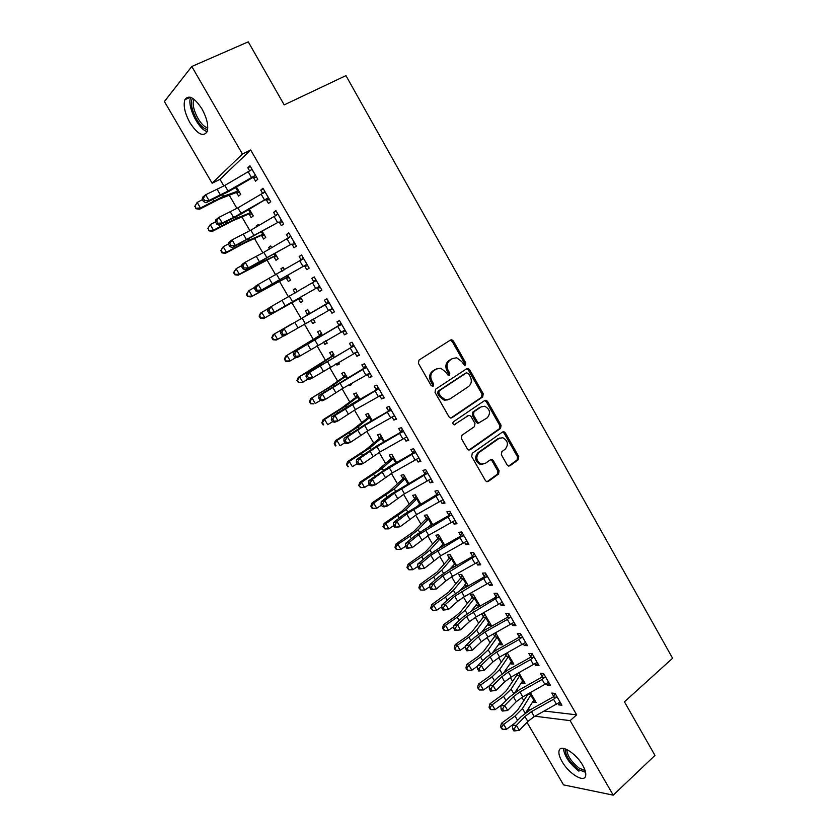 <?xml version="1.0" encoding="UTF-8"?>
<svg xmlns="http://www.w3.org/2000/svg" width="837" height="837" viewBox="0 0 837 837"><rect width="100%" height="100%" fill="white"/><g stroke="black" fill="none" stroke-linecap="round" stroke-linejoin="round"><path stroke-width="1.26" d="M464.462 365.246L465.362 365.068L465.749 362.86L453.382 341.004L451.75 339.791L450.494 340.031L418.992 360.077L418.406 363.31L431.086 385.491L433.158 386.15L433.556 383.88L431.923 381.023C429.956 376.755 430.563 373.323 433.744 370.707L436.38 369.012L440.691 368.196L445.744 372.026L448.444 375.698L449.396 375.52L449.783 373.281L448.172 370.446C446.226 366.208 446.822 362.808 449.95 360.234L452.535 358.56L456.678 357.765L461.762 361.594L464.462 365.246L464.556 363.289L452.21 341.475L450.18 340.24M432.248 386.338L432.394 384.288L430.762 381.431L431.923 381.023M448.486 375.708L448.611 373.7L447 370.864L448.172 370.446M562.045 761.544C559.409 756.92 558.425 753.3 559.085 750.684C560.497 743.685 575.898 753.007 582.667 765.217C585.272 769.82 586.245 773.419 585.597 776.004C584.048 783.097 568.647 773.472 562.045 761.544M189.968 122.757C184.82 113.277 183.125 105.588 184.872 99.708C188.681 94.372 194.383 97.448 201.958 108.925C207.084 118.456 208.779 126.105 207.032 131.859C203.161 137.205 197.48 134.171 189.968 122.757M507.159 464.964L508.498 466.042L509.963 465.78L518.26 459.764L518.762 456.583L505.349 432.865L503.947 431.746L502.556 432.007L472.246 453.309L471.702 456.552L485.46 480.626L486.778 481.704L488.316 481.432L498.57 474.014L499.093 470.781L493.275 460.559L491.926 459.471L490.44 459.733L485.334 463.374L481.296 464.085C476.19 460.967 475.468 457.107 479.12 452.472L499.051 438.431L502.828 437.72C507.965 440.733 508.75 444.573 505.171 449.228L501.897 451.572L501.373 454.773L507.159 464.964M544.228 711.031L576.662 714.84L250.692 150.001L242.427 154.029L212.127 183.219L164.408 101.518L191.788 66.489L242.427 154.029M576.662 714.84L570.133 720.636L613.228 795.15L563.531 784.876L526.986 722.321M191.788 66.489L248.265 41.85L284.193 104.887L345.953 75.623L672.592 658.248L624.433 701.824L654.973 755.413L613.228 795.15M482.698 396.937L483.231 393.767L469.599 369.672L468.04 368.489L466.743 368.74L435.617 389.184L435.041 392.417L449.019 416.868L450.484 418.019L451.938 417.757L482.698 396.937L481.484 397.313L482.018 394.143L468.406 370.09L466.533 368.876M487.542 401.394L501.07 425.29L500.557 428.471L470.206 449.72L468.699 449.992L467.318 448.873L461.386 438.504L461.94 435.261L474.443 426.64L474.977 423.428L471.085 416.575L469.63 415.434L468.207 415.696L454.104 424.788C452.702 423.982 452.493 422.957 453.487 421.722L484.717 400.494L486.067 400.243L487.542 401.394L486.328 401.76L499.825 425.614L501.07 425.29M546.32 683.63L547.22 685.189L550.505 685.461L543.621 673.565L540.367 673.335L542.219 676.547M516.638 673.973L517.046 674.685M521.409 682.186L521.922 683.055L523.878 681.402M518.846 672.739L524.987 683.316L521.922 683.055M523.251 643.758L524.276 645.536L527.477 645.651L520.53 633.63L517.35 633.567L519.222 636.811M493.359 633.975L494.677 636.225M498.925 643.538L499.595 644.678L501.583 643.057M499.595 644.678L502.587 644.783L495.828 633.149L494.866 633.128M499.94 603.477L501.101 605.486L504.219 605.433L497.199 593.287L494.102 593.391L495.996 596.666M476.211 604.492L477.048 605.915L479.967 605.862L473.135 594.113L470.237 594.218L472.078 597.388L473.554 594.835M476.389 562.778L477.686 565.017L480.72 564.797L473.627 552.525L470.614 552.797L472.528 556.113M456.542 565.571L450.212 554.69L447.397 554.952L449.26 558.153M453.277 565.059L454.271 566.775L456.332 565.216M452.597 521.66L454.02 524.14L456.981 523.732L449.804 511.334L446.885 511.794L448.81 515.132M432.75 524.653L427.069 514.881L424.328 515.299L426.211 518.532M430.103 525.228L430.5 525.929M428.554 480.114L430.124 482.823L432.991 482.248L425.74 469.714L422.905 470.352L424.861 473.732M408.718 483.315L403.685 474.652L401.028 475.249L402.921 478.513M404.261 438.128L405.966 441.089L408.749 440.325L401.425 427.665L398.674 428.481L400.651 431.892M384.424 441.538L380.061 434.026L377.487 434.79L379.412 438.096M379.705 395.702L381.557 398.904L384.246 397.962L376.849 385.166L374.191 386.171L376.179 389.623M359.879 399.322L356.196 392.982L353.716 393.924L355.652 397.261M363.248 405.108L361.992 405.83M354.888 352.827L356.897 356.29L359.491 355.15L352.011 342.207L349.447 343.411L351.456 346.895M334.057 354.898L332.09 351.519L329.694 352.639L331.651 356.007M336.076 363.603L336.924 365.068L339.163 363.687M338.357 362.306L339.351 364.001L336.924 365.068M329.935 309.69L331.965 313.205L334.465 311.877L326.911 298.799L324.442 300.201L326.472 303.726M309.721 313.038L307.734 309.627L305.432 310.925L307.409 314.325L309.094 311.96M310.914 320.351L312.735 323.48L315.015 322.151M313.205 319.033L315.068 322.235L312.735 323.48M304.72 266.124L306.771 269.671L309.177 268.143L301.54 254.929L299.165 256.52L301.226 260.087L303.067 257.576M284.58 269.796L283.126 267.296L280.908 268.782L282.278 271.125M286.296 278.041L288.294 281.473L290.533 280.039L287.865 275.446M279.234 222.077L281.316 225.676L283.617 223.939L275.886 210.579L273.615 212.378L275.624 215.852M258.842 225.54L258.256 224.525L256.143 226.21L256.53 226.879M261.583 235.563L263.603 239.026L265.748 237.405L262.295 231.472M253.475 177.559L255.578 181.19L257.775 179.254L249.97 165.747L247.794 167.756L249.698 171.03M236.609 192.636L238.65 196.14L240.7 194.33L236.452 187.007M528.335 708.395L528.817 709.221L530.867 709.462M250.692 150.001L219.985 179.327L223.866 185.992M229.307 195.314L236.934 208.403M241.935 216.992L249.928 230.698M254.5 238.555L262.849 252.868M267.003 260.004L275.697 274.923M279.443 281.337L288.483 296.853M291.81 302.565L301.048 318.416M304.365 324.107L313.31 339.456M317.003 345.786L325.509 360.381M329.569 367.338L337.646 381.201M342.061 388.786L349.72 401.917M354.49 410.12L361.73 422.518M366.857 431.337L373.679 443.024M379.161 452.44L385.564 463.426M391.402 473.439L397.397 483.723M403.58 494.322L409.167 503.916M415.686 515.1L420.875 524.004M427.728 535.774L432.52 543.998M439.718 556.333L444.112 563.887M451.645 576.798L455.652 583.671M463.499 597.147L467.13 603.362M475.301 617.392L478.544 622.958M487.04 637.532L489.907 642.46M494.364 650.098L494.866 650.956M498.726 657.579L501.217 661.858M505.747 669.621L506.448 670.835M510.34 677.52L512.464 681.161M517.067 689.06L517.977 690.609M521.901 697.357L523.659 700.37M249.133 214.157L251.152 217.641L253.255 215.925L249.405 209.302M245.879 203.224L244.53 204.008M266.386 199.886L268.478 203.496L270.728 201.654L262.964 188.231L260.746 190.125L262.692 193.504M271.753 247.731L270.728 245.973L268.562 247.553L269.441 249.06M273.971 256.854L275.98 260.307L278.177 258.779L275.111 253.517M292.008 244.163L294.08 247.731L296.434 246.099L288.744 232.812L286.421 234.506L288.493 238.074L290.355 235.595M297.344 291.757L295.461 288.514L293.201 289.905L295.042 293.076M298.558 299.123L300.546 302.534L302.837 301.194L300.546 297.261M317.359 287.959L319.399 291.496L321.858 290.062L314.252 276.921L311.835 278.418L313.885 281.964M321.921 334.026L319.943 330.625L317.589 331.839L319.556 335.218M323.521 342.04L324.861 344.331L327.121 342.971M325.813 340.722L327.236 343.17L324.861 344.331M342.438 331.306L344.467 334.8L347.01 333.565L339.487 320.561L336.976 321.858L339.006 325.363L340.785 322.81M347.512 378.052L344.174 372.308L341.737 373.333L343.683 376.681M348.558 385.062L348.924 385.7L351.153 384.309M350.839 383.764L351.394 384.727L348.924 385.7M367.328 374.317L369.263 377.654L371.9 376.608L364.461 363.739L361.846 364.848L363.854 368.311L365.602 365.727M372.183 420.488L368.154 413.562L365.633 414.409L367.558 417.726M392.009 416.972L393.798 420.048L396.529 419.201L389.163 406.468L386.464 407.378L388.452 410.81M393.819 457.693L396.56 462.505L391.904 454.397L389.289 455.077L391.193 458.352M416.439 459.178L418.071 462.014L420.896 461.344L413.614 448.747L410.821 449.469L412.787 452.869M420.76 504.041L415.403 494.813L412.704 495.326L414.597 498.58M440.607 500.944L442.103 503.539L445.012 503.047L437.803 490.576L434.926 491.12L436.862 494.489L438.515 491.8M444.677 545.169L438.672 534.833L435.889 535.178L437.761 538.4M441.716 545.201L442.438 546.435M464.525 542.271L465.885 544.636L468.877 544.312L461.742 531.976L458.781 532.342L460.706 535.67M468.343 585.869L461.7 574.454L458.843 574.632L460.695 577.823M464.776 584.822L465.686 586.392L467.726 584.822M467.569 586.308L465.686 586.392M488.191 583.18L489.425 585.304L492.501 585.168L485.439 572.958L482.384 573.146L484.288 576.442M481.641 613.814L483.409 616.859M487.594 624.057L488.348 625.344L490.356 623.743M488.348 625.344L491.309 625.375L484.508 613.678L481.85 613.699M511.616 623.67L512.715 625.563L515.885 625.595L508.896 613.511L505.757 613.531L507.64 616.785M505.025 654.021L505.893 655.507M510.193 662.904L510.779 663.919L512.757 662.276M507.243 652.787L513.813 664.097L510.779 663.919M534.812 663.741L535.774 665.415L539.018 665.614L532.102 653.645L528.89 653.498L530.752 656.731M532.573 701.375L533.002 702.107L534.948 700.433M530.386 692.597L536.109 702.442L533.002 702.107M557.766 703.404L558.603 704.859L561.93 705.225L555.077 693.381L551.782 693.067L553.634 696.269M534.937 716.221L570.133 720.636M528.817 709.221L526.776 710.979M219.985 179.327L212.127 183.219M247.794 167.756L250.389 166.479M260.746 190.125L263.31 188.827M256.143 226.21L258.507 224.965M273.615 212.378L276.158 211.05M268.562 247.553L270.906 246.287M286.421 234.506L288.943 233.157M280.908 268.782L283.241 267.505M299.165 256.52L301.665 255.149M293.201 289.905L295.513 288.608M311.835 278.418L314.314 277.026M331.965 313.205L334.413 311.772M344.467 334.8L346.884 333.346M356.897 356.29L359.293 354.804M369.263 377.654L371.638 376.158M381.557 398.904L383.921 397.387M393.798 420.048L396.131 418.51M405.966 441.089L408.289 439.53M418.071 462.014L420.373 460.434M430.124 482.823L432.394 481.223M442.103 503.539L444.363 501.918M454.02 524.14L456.259 522.497M465.885 544.636L468.103 542.972M477.686 565.017L479.883 563.343M489.425 585.304L491.601 583.609M477.048 605.915L479.067 604.324M501.101 605.486L503.257 603.77M512.715 625.563L514.86 623.827M524.276 645.536L526.4 643.789M535.774 665.415L537.888 663.647M547.22 685.189L549.313 683.4M558.603 704.859L560.675 703.059M447 370.864C445.054 366.637 445.65 363.248 448.778 360.674L451.363 359.01M436.945 368.688L436.38 369.012M430.762 381.431C428.806 377.173 429.412 373.741 432.593 371.136L435.219 369.441M450.808 418.071L481.484 397.313M468.5 373.49L466.491 372.842L439.205 390.816L438.808 393.076L440.524 396.089L445.347 399.824L449.887 399.008L468.448 386.631C471.524 384.037 472.099 380.647 470.174 376.462L468.5 373.49M465.864 373.061L466.491 372.842M447.837 399.856L444.175 400.201L439.362 396.466L437.646 393.463L438.044 391.203L465.299 373.26M468.961 450.034L499.312 428.795L499.825 425.614M468.082 415.727L454.146 424.798M487.249 417.809C490.9 413.091 490.063 409.23 484.728 406.238L481.076 406.928L474.004 411.741L473.47 414.953L477.362 421.796L478.795 422.926L487.249 417.809M481.777 406.531L481.076 406.928M478.994 422.999L477.582 423.26L476.148 422.12L472.256 415.298L472.8 412.097L479.863 407.284M486.328 401.76L484.613 400.567M500.003 437.908L499.051 438.431M482.949 464.242L480.072 464.347C474.977 461.239 474.244 457.379 477.906 452.754L497.806 438.734M486.967 481.746L497.324 474.255L497.848 471.032L492.041 460.831L490.492 459.691M508.634 466.073L517.004 460.036L517.507 456.856L504.104 433.168L502.524 432.028M239.633 192.489L235.846 192.667L219.231 199.154L199.52 209.26L195.994 208.716L195.052 205.975L195.994 208.716M194.697 206.498L197.176 202.418L200.441 207.984L223.5 196.287L238.66 190.815M195.052 205.975L197.176 202.418L202.355 199.666M235.846 192.667L237.917 190.815M196.36 208.204L200.441 207.984L199.52 209.26M252.083 169.409L224.808 185.448L205.672 194.77L208.988 200.441L206.028 202.774L228.846 191.422L252.638 177.632L254.856 175.644L228.082 191.066L208.988 200.441L204.636 200.598L203.307 198.327L202.125 199.269L203.454 201.529L204.636 200.598M254.856 175.644L255.662 175.603M250.556 170.57L251.822 168.948M256.718 177.423L252.638 177.632M202.125 199.269L202.721 197.124L205.672 194.77L203.307 198.327M203.454 201.529L206.028 202.774M252.125 213.99L248.369 214.188L232.048 221.094L212.493 231.347L209.009 230.855L208.099 228.177L209.009 230.855M207.712 228.647L210.223 224.64L213.477 230.175L236.348 218.29L251.226 212.42M208.099 228.177L210.223 224.64L215.381 221.868L216.678 224.086L217.882 223.197L216.563 220.937L215.36 221.836L215.925 219.65L218.917 217.39L222.213 223.019L219.21 225.258L241.82 213.686L267.83 198.076L233.586 217.494L222.213 223.019L217.882 223.197M248.369 214.188L250.483 212.441M209.396 230.384L213.477 230.175L212.493 231.347M264.565 235.364L260.83 235.605L244.802 242.918L225.394 253.318L221.951 252.879L222.37 252.45L221.073 250.253L221.951 252.879M220.665 250.681L223.207 246.748L226.44 252.251L249.123 240.188L263.728 233.931M221.073 250.253L223.207 246.748L228.647 243.766M260.83 235.605L262.996 233.952M222.37 252.45L226.44 252.251L225.394 253.318M265.067 191.861L237.875 207.858L218.917 217.39L216.563 220.937M267.83 198.076L268.635 198.024M263.268 193.18L264.733 191.286M269.608 199.719L265.559 199.959M216.678 224.086L219.21 225.258M277.978 214.199L250.859 230.154L232.09 239.884L235.375 245.482L232.32 247.626L278.407 222.161L235.375 245.482L231.054 245.67L229.746 243.431L228.532 244.289L229.84 246.528L231.054 245.67M280.73 220.382L281.525 220.33M275.928 215.674L277.581 213.498M282.425 221.889L278.407 222.161M228.532 244.289L229.056 242.05L232.09 239.884L229.746 243.431M229.84 246.528L232.32 247.626M207.639 129.463L206.603 129.275C198.275 127.611 187.645 104.144 192.688 98.327M194.132 99.352L193.87 99.875C190.48 106.477 200.022 126.167 207.252 127.622L207.764 127.737M190.69 97.343C186.693 105.598 198.243 129.463 207.137 131.566M585.586 772.3L578.618 769.663C569.84 762.633 565.352 755.685 565.153 748.822M566.701 749.45C567.34 755.853 571.525 762.099 579.256 768.188L585.147 770.626M563.353 748.383C564.452 756.303 569.641 763.899 578.911 771.18M276.921 256.635L273.228 256.907L238.231 275.164L234.831 274.777L235.26 274.4L233.973 272.203L233.544 272.6L234.831 274.777M233.544 272.6L236.118 268.729L239.33 274.212L261.824 261.95L276.158 255.316M233.973 272.203L236.118 268.729L241.851 265.549M273.228 256.907L275.436 255.348M235.26 274.4L239.33 274.212L238.231 275.164M289.225 277.8L285.553 278.104L250.995 296.905L247.637 296.57L248.097 296.225L246.81 294.049L246.36 294.394L247.637 296.57M246.36 294.394L248.955 290.596L252.157 296.047L288.535 276.597M246.81 294.049L248.955 290.596L254.95 287.227M285.553 278.104L287.813 276.639M248.097 296.225L252.157 296.047L250.995 296.905M290.826 236.411L263.781 252.335L245.189 262.253L248.453 267.819L245.367 269.87L291.192 244.247L248.453 267.819L244.163 268.018L242.856 265.789L241.621 266.616L242.929 268.844L244.163 268.018M293.557 242.573L294.352 242.51M295.179 243.933L291.192 244.247M241.621 266.616L242.113 264.325L245.189 262.253L242.856 265.789M242.929 268.844L245.367 269.87M303.601 258.507L258.214 284.496L261.468 290.041L258.33 291.998L306.321 264.638L261.468 290.041L257.189 290.251L255.892 288.033L254.647 288.828L255.944 291.046L257.189 290.251M306.321 264.638L307.116 264.565M307.859 265.863L303.904 266.208M254.647 288.828L255.097 286.474L258.214 284.496L255.892 288.033M255.944 291.046L258.33 291.998M301.466 298.851L297.826 299.186L263.697 318.52L260.38 318.238L260.862 317.945L259.585 315.779L259.104 316.083L260.38 318.238M295.607 292.751L296.894 290.983M259.104 316.083L260.527 313.132L261.73 312.358L264.91 317.778L300.839 297.773M259.585 315.779L261.73 312.358L267.966 308.801M297.826 299.186L300.127 297.815M260.862 317.945L264.91 317.778L263.697 318.52M316.313 280.479L271.178 306.624L274.41 312.138L271.23 314.011L319.023 286.589L274.41 312.138L270.152 312.368L268.865 310.161L267.599 310.914L268.886 313.122L270.152 312.368M319.023 286.589L319.797 286.516M313.519 282.446L315.706 279.432M320.477 287.687L316.553 288.064M267.599 310.914L268.018 308.518L271.178 306.624L268.865 310.161M268.886 313.122L271.23 314.011M313.645 319.797L311.49 320.016M292.029 323.741L273.176 334.664L292.029 323.741M272.287 337.384L271.784 337.646L273.05 339.801L273.553 339.54L272.287 337.384L274.431 333.994L277.602 339.383L283.785 335.794M309.69 313.08L309.324 313.624M306.98 314.932L307.378 314.367M273.553 339.54L277.602 339.383L276.336 340.031L273.05 339.801M271.784 337.646L273.176 334.664M283.042 334.361L287.279 334.12L332.373 308.351L328.931 302.387L284.067 328.638L287.279 334.12L284.067 335.899L281.766 335.072L283.042 334.361L281.766 332.163L280.479 332.885L281.766 335.072M281.766 332.163L284.067 328.638L280.866 330.437L325.991 304.375L328.282 301.174M333.021 309.387L329.339 309.763M328.502 302.973L325.991 304.375M280.866 330.437L280.479 332.885M319.148 335.825L285.762 356.081L321.534 334.612L319.148 335.825L321.23 332.844M284.915 358.885L284.392 359.104L285.658 361.239L286.181 361.029L284.915 358.885L287.081 355.516L290.23 360.883L296.099 357.42M321.889 334.068L321.534 334.612M286.181 361.029L290.23 360.883L288.901 361.417L285.658 361.239M284.392 359.104L285.762 356.081M341.527 324.086L296.884 350.525L300.085 355.976L296.821 357.671L294.572 356.918L295.869 356.238L294.593 354.051L293.295 354.731L294.572 356.918M295.869 356.238L300.085 355.976L344.98 330.05M345.503 330.971L342.176 331.337M294.593 354.051L296.884 350.525L293.641 352.231L338.975 325.405M341.077 324.725L338.525 326.022M293.641 352.231L293.295 354.731M331.243 356.614L298.275 377.393L312.253 369.431L333.67 355.495L331.243 356.614L333.304 353.612M297.491 380.26L296.947 380.448L298.736 382.394L297.491 380.26L299.646 376.922L302.785 382.258L308.33 378.952M334.026 354.94L333.67 355.495M298.736 382.394L302.785 382.258L298.192 382.572M296.947 380.448L298.275 377.393M354.03 345.712L309.638 372.298L312.818 377.728L309.523 379.328L307.305 378.638L308.623 378L307.346 375.823L306.039 376.472L307.305 378.638M308.623 378L312.818 377.728L357.462 351.645M307.346 375.823L309.638 372.298L306.352 373.919L350.985 347.554L353.224 344.321M357.922 352.44L354.93 352.795M353.591 346.351L350.985 347.554M306.352 373.919L306.039 376.472M343.275 377.299L329.15 387.259L310.736 398.59L333.607 384.947L345.754 376.273L343.275 377.299L345.325 374.275M346.131 375.667L345.754 376.273M309.983 401.54L309.418 401.676L310.663 403.79L311.238 403.654L309.983 401.54L312.159 398.224L315.267 403.528L320.477 400.389M311.238 403.654L313.833 403.873L310.663 403.79M309.418 401.676L310.736 398.59M366.48 367.223L322.318 393.955L325.478 399.354L322.151 400.86L319.975 400.243L321.314 399.636L320.048 397.481L318.719 398.088L319.975 400.243M321.314 399.636L325.478 399.354L342.982 388.253L369.891 373.135M370.278 373.804L367.631 374.139M320.048 397.481L322.318 393.955L319.002 395.493L363.823 368.353M366.031 367.872L363.384 368.971M319.002 395.493L318.719 398.088M355.244 397.868L341.391 408.215L323.124 419.672L324.599 419.41L345.869 405.955L357.765 396.937L355.244 397.868L357.273 394.834M358.142 396.33L357.765 396.937M322.423 422.695L321.837 422.8L323.072 424.903L323.668 424.809L322.423 422.695L324.599 419.41L327.696 424.683L332.561 421.702M323.668 424.809L323.072 424.903M321.837 422.8L323.124 419.672M378.847 388.63L334.936 415.497L338.085 420.865L334.706 422.287L332.582 421.733L333.932 421.168L332.666 419.013L331.326 419.588L332.582 421.733M333.932 421.168L338.085 420.865L355.411 409.586L382.247 394.499M332.666 419.013L334.936 415.497L331.578 416.941L352.45 403.57L375.708 390.272L377.916 387.008M382.561 395.043L380.26 395.367M378.408 389.278L375.708 390.272M331.578 416.941L331.326 419.588M367.161 418.343L353.57 429.067L335.438 440.649L336.966 440.482L358.069 426.87L369.724 417.496L367.161 418.343L369.169 415.288M370.09 416.889L369.724 417.496M334.79 443.746L334.183 443.809L335.417 445.901L336.024 445.839L334.79 443.746L336.966 440.482L340.052 445.734L344.896 442.731M336.024 445.839L335.417 445.901M334.183 443.809L335.438 440.649M391.161 409.91L364.691 425.51L347.491 436.924L350.609 442.26L347.198 443.6L345.116 443.108L346.476 442.574L345.231 440.44L343.871 440.984L345.116 443.108M346.476 442.574L350.609 442.26L367.778 430.804L394.541 415.759M345.231 440.44L347.491 436.924L344.08 438.285L364.775 424.715L387.981 411.469L390.168 408.194M394.782 416.188L392.825 416.481M390.722 410.569L387.981 411.469M344.08 438.285L343.871 440.984M379.015 438.714L365.696 449.804L347.7 461.522L349.28 461.449L370.205 447.659L381.62 437.96L379.015 438.714L381.002 435.648M381.986 437.343L381.62 437.96M347.104 464.681L346.466 464.702L348.328 466.774L347.104 464.681L349.28 461.449L352.346 466.669L357.158 463.646M348.328 466.774L347.69 466.784M346.466 464.702L347.7 461.522M358.968 463.876L363.08 463.552L380.071 451.917L406.719 436.914L403.382 431.128L377.006 446.644L359.973 458.237L363.08 463.552L359.628 464.807L357.587 464.378L358.968 463.876L357.723 461.752L356.342 462.254L357.587 464.378M357.723 461.752L359.973 458.237L356.531 459.513L377.027 445.755L400.18 432.562L402.346 429.255M406.939 437.207L405.328 437.469M402.974 431.746L400.18 432.562M356.531 459.513L356.342 462.254M390.806 458.979L377.749 470.436L359.889 482.279L361.532 482.3L382.279 468.354L393.453 458.31L390.806 458.979L392.773 455.893M359.345 485.512L358.686 485.502L360.559 487.594L359.345 485.512L361.532 482.3L364.576 487.5L369.358 484.456M393.788 457.724L393.453 458.31M364.576 487.5L360.559 487.594M358.686 485.502L359.889 482.279M415.581 452.158L382.268 472.152L372.381 479.434L375.478 484.717L371.984 485.889L369.985 485.533L371.387 485.062L370.142 482.949L368.751 483.42L369.985 485.533M371.387 485.062L375.478 484.717L392.312 472.915L418.929 457.933M370.142 482.949L372.381 479.434L368.908 480.626L389.215 466.68L412.317 453.528L414.461 450.212M419.034 458.121L417.768 458.341M415.162 452.817L412.317 453.528M368.908 480.626L368.751 483.42M402.534 479.151L389.739 490.963L372.026 502.932L373.71 503.047L394.29 488.934L405.234 478.565L402.534 479.151L404.491 476.044M405.589 477.937L405.234 478.565M371.523 506.239L370.854 506.176L372.057 508.247L372.737 508.3L371.523 506.239L373.71 503.047L376.744 508.226L381.494 505.161M376.744 508.226L372.737 508.3M370.854 506.176L372.026 502.932M427.707 473.114L394.509 493.098L384.738 500.526L387.813 505.778L384.288 506.866L382.331 506.573L383.733 506.134L382.509 504.031L381.097 504.47L382.331 506.573M383.733 506.134L387.813 505.778L404.48 493.799L431.034 478.858M382.509 504.031L384.738 500.526L381.212 501.635L390.973 494.228L424.401 474.401L426.525 471.064M431.076 478.931L430.134 479.099M427.278 473.773L424.401 474.401M381.212 501.635L381.097 504.47M414.21 499.208L401.676 511.386L384.099 523.481L385.836 523.69L406.248 509.419L416.952 498.716L414.21 499.208L416.146 496.09M417.297 498.078L420.509 503.612L417.998 505.6M383.639 526.85L382.948 526.755L384.842 528.9L383.639 526.85L385.836 523.69L388.849 528.838L393.578 525.751M417.276 498.12L416.952 498.716M388.849 528.838L384.842 528.9M382.948 526.755L384.099 523.481M439.76 493.956L406.677 513.939L397.02 521.503L400.086 526.735L394.604 527.498L396.027 527.101L394.802 525.008L393.38 525.416L394.604 527.498M396.027 527.101L400.086 526.735L416.585 514.577L443.066 499.679M394.802 525.008L397.02 521.503L393.463 522.529L403.11 514.985L436.841 494.531M439.341 494.615L436.412 495.148M393.463 522.529L393.38 525.416M425.824 519.17L413.551 531.704L396.1 543.924L397.889 544.228L409.9 536.308L418.134 529.79L428.607 518.762L425.824 519.17L427.738 516.042M428.282 527.184L432.154 523.627M428.952 518.124L428.607 518.762M395.692 547.356L394.98 547.231L396.173 549.271L396.895 549.407L395.692 547.356L397.889 544.228L400.892 549.344L405.589 546.237L406.813 548.319L408.247 547.953L407.033 545.87L405.589 546.247L405.652 543.318L415.173 535.638L425.416 528.806L448.36 515.801L450.442 512.443M400.892 549.344L396.895 549.407M394.98 547.231L396.1 543.924M451.75 514.692L418.782 534.676L409.241 542.376L412.285 547.576L406.813 548.319M408.247 547.953L412.285 547.576L428.638 535.251L455.046 520.384M451.331 515.362L448.36 515.801M405.652 543.318L409.241 542.376L407.033 545.87M437.385 539.038L425.363 551.918L408.048 564.253L409.889 564.651L421.817 556.689L429.967 550.055L440.21 538.704L437.385 539.038L439.279 535.889M438.797 548.486L443.725 543.537M443.683 543.548L440.524 538.107L440.21 538.704M407.682 567.758L406.949 567.591L408.874 569.798L407.682 567.758L409.889 564.651L412.871 569.746L417.747 566.482M412.871 569.746L408.874 569.798M406.949 567.591L408.048 564.253M463.677 535.324L430.814 555.297L421.398 563.134L424.432 568.302L418.96 569.034L420.404 568.7L419.191 566.628L417.747 566.963L418.96 569.034M420.404 568.7L424.432 568.302L440.618 555.82L466.952 540.984M419.191 566.628L421.398 563.134L417.768 563.992L427.184 556.187L437.353 549.302L460.256 536.35L462.317 532.96M463.269 535.994L460.256 536.35M417.768 563.992L417.747 566.963M448.883 558.802L437.113 572.037L419.933 584.488L421.817 584.979L433.681 576.965L441.737 570.227L451.75 558.551L448.883 558.802L450.756 555.632M452.085 557.913L455.244 563.353L449.479 569.558M419.609 588.055L418.856 587.856L420.802 590.085L419.609 588.055L421.817 584.979L424.788 590.043L429.831 586.622M452.053 557.955L451.75 558.551M424.788 590.043L420.802 590.085M418.856 587.856L419.933 584.488M475.542 555.841L442.794 575.814L433.493 583.776L436.506 588.924L431.034 589.635L432.509 589.332L431.296 587.271L429.831 587.584L431.034 589.635M432.509 589.332L436.506 588.924L445.786 580.93L452.535 576.274L478.806 561.481M431.296 587.271L433.493 583.776L429.831 584.571L439.122 576.62L449.239 569.694L472.078 556.783L474.129 553.383M475.134 556.521L472.078 556.783M429.831 584.571L429.831 587.584M460.329 578.472L448.799 592.041L431.756 604.617L433.692 605.193L445.483 597.126L453.445 590.294L463.227 578.304L460.329 578.472L462.181 575.281M460.277 590.43L466.711 583.075M463.562 577.656L463.227 578.304M431.484 608.248L430.71 608.018L432.666 610.267L431.484 608.248L433.692 605.193L436.652 610.236L441.842 606.668M436.652 610.236L432.666 610.267M430.71 608.018L431.756 604.617M487.354 576.264L454.721 596.226L445.525 604.324L448.517 609.441L443.055 610.131L444.541 609.859L443.338 607.808L441.852 608.091L443.055 610.131M444.541 609.859L448.517 609.441L457.682 601.311L464.399 596.635L490.597 581.861M443.338 607.808L445.525 604.324L441.821 605.036L451.007 596.959L461.051 589.98L483.849 577.111L485.878 573.701M486.946 576.934L483.849 577.111M441.821 605.036L441.852 608.091M471.126 611.146L478.115 602.692M474.987 597.304L474.652 597.953L471.712 598.036L460.434 611.952L455.192 616.566L443.516 624.643L445.504 625.312L457.222 617.193L465.09 610.257L474.652 597.953M443.286 628.346L442.501 628.074L443.673 630.073L444.468 630.345L443.286 628.346L445.504 625.312L448.444 630.324L453.78 626.62M471.712 598.036L472.058 597.43M448.444 630.324L444.468 630.345M442.501 628.074L443.516 624.643M499.103 596.572L466.575 616.534L457.494 624.758L460.476 629.853L455.014 630.523L456.51 630.282L455.318 628.242L453.821 628.493L455.014 630.523M456.51 630.282L460.476 629.853L469.526 621.588L476.19 616.879L502.326 602.148L499.072 596.614M455.318 628.242L457.494 624.758L453.759 625.385L462.83 617.183L472.811 610.163L495.556 597.346L497.565 593.914M498.695 597.252L495.556 597.346M453.759 625.385L453.821 628.493M483.043 617.507L472.005 631.757L466.826 636.444L455.223 644.563L457.253 645.327L468.908 637.166L476.682 630.115L486.025 617.507L483.043 617.507L484.864 614.295M482.007 631.726L489.467 622.215M489.425 622.226L486.328 616.89L486.025 617.507M455.035 648.33L454.229 648.026L455.391 650.014L456.207 650.328L455.035 648.33L457.253 645.327L460.183 650.307L465.654 646.467M460.183 650.307L456.207 650.328M454.229 648.026L455.223 644.563M510.79 616.785L507.337 619.453L485 631.998L478.366 636.727L469.4 645.086L472.361 650.161L466.91 650.809L468.417 650.6L467.234 648.57L465.717 648.79L466.91 650.809M468.417 650.6L472.361 650.161L481.306 641.77L487.929 637.02L513.991 622.33M467.234 648.57L469.4 645.086L465.623 645.641L474.589 637.313L484.508 630.24L507.201 617.465L509.189 614.023M510.392 617.465L507.201 617.465M465.623 645.641L465.717 648.79M494.322 636.884L483.524 651.468L478.408 656.218L466.868 664.39L468.95 665.237L480.532 657.024L488.222 649.878L497.335 636.967L494.322 636.884L496.121 633.661M492.92 652.169L500.767 641.634M497.659 636.298L497.335 636.967M466.722 668.219L465.895 667.874L467.056 669.851L467.893 670.207L466.722 668.219L468.95 665.237L471.859 670.196L477.456 666.221M471.859 670.196L467.893 670.207M465.895 667.874L466.868 664.39M480.271 670.803L484.194 670.353L493.024 661.837L499.616 657.066L525.605 642.408L522.382 636.926L518.982 639.562L496.697 652.065L490.105 656.825L481.244 665.31L484.194 670.353L478.743 670.992L480.271 670.803L479.088 668.794L477.561 668.972L478.743 670.992M479.088 668.794L481.244 665.31L477.435 665.792L486.297 657.327L496.153 650.213L518.794 637.491L520.76 634.038M522.016 637.574L518.794 637.491M477.435 665.792L477.561 668.972M505.538 656.166L494.981 671.075L489.927 675.898L478.45 684.111L480.584 685.043L492.093 676.788L499.689 669.537L508.593 656.323L505.538 656.166L507.327 652.923M508.906 655.653L512.003 660.968L503.843 672.488M478.356 688.004L477.508 687.627L479.507 689.981L478.356 688.004L480.584 685.043L483.483 689.981L489.195 685.88M508.886 655.695L508.593 656.323M483.483 689.981L479.507 689.981M477.508 687.627L478.45 684.111M533.975 656.888L530.564 659.577L508.331 672.027L501.781 676.83L493.024 685.44L495.964 690.452L504.69 681.81L501.781 676.83M504.69 681.81L511.229 677.007L537.155 662.381M490.88 688.903L489.342 689.06L490.513 691.069L492.051 690.912L490.88 688.903L493.024 685.44L489.185 685.838L497.931 677.248L507.735 670.092L530.323 657.411L532.269 653.938M533.587 657.579L530.323 657.411M489.185 685.838L489.342 689.06M492.051 690.912L495.964 690.452M516.701 675.354L506.385 690.588L501.384 695.474L489.98 703.739L492.156 704.754L503.602 696.457L511.114 689.102L519.798 675.585L516.701 675.354L517.789 673.325M514.776 692.68L523.177 680.199M523.135 680.209L520.08 674.957L519.798 675.585M489.927 707.694L489.059 707.275L490.21 709.242L491.078 709.65L489.927 707.694L492.156 704.754L495.033 709.671L502.158 704.492M495.033 709.671L491.078 709.65M489.059 707.275L489.98 703.739M545.483 676.788L542.094 679.477L519.903 691.896L513.395 696.719L504.753 705.455L507.672 710.446L516.283 701.678L513.395 696.719M516.283 701.678L522.79 696.844L548.643 682.249M502.608 708.918L501.06 709.044L502.231 711.042L503.78 710.916L502.608 708.918L504.753 705.455L500.882 705.779L509.513 697.075L519.254 689.866L541.79 677.227L543.726 673.743M545.096 677.478L541.79 677.227M500.882 705.779L501.06 709.044M503.78 710.916L507.672 710.446M525.699 712.768L534.309 699.345M531.254 694.082L530.94 694.762L527.812 694.448L517.726 710.006L512.788 714.955L501.447 723.262L503.665 724.361L515.048 716.022L522.476 708.573L530.94 694.762M501.436 727.28L500.547 726.83L501.698 728.786L502.587 729.236L501.436 727.28L503.665 724.361L506.542 729.247L515.037 723.001M527.812 694.448L528.105 693.863M506.542 729.247L502.587 729.236M500.547 726.83L501.447 723.262M556.929 696.583L553.56 699.293L531.422 711.649L524.945 716.514L516.408 725.365L519.317 730.335L527.833 721.442L524.945 716.514M527.833 721.442L534.288 716.577L560.079 702.023L556.908 696.635M514.284 728.839L512.715 728.933L513.876 730.91L515.446 730.816L514.284 728.839L516.408 725.365L512.506 725.616L521.043 716.786L530.71 709.535L553.205 696.949L555.119 693.444M556.553 697.284L553.205 696.949M512.506 725.616L512.715 728.933M515.446 730.816L519.317 730.335M464.556 363.289L465.749 362.86M432.394 384.288L433.556 383.88M448.611 373.7L449.783 373.281M448.778 360.674L449.95 360.234M432.593 371.136L433.744 370.707M452.21 341.475L453.382 341.004M450.871 418.071L451.938 417.757M468.406 370.09L469.599 369.672M482.018 394.143L483.231 393.767M438.044 391.203L439.205 390.816M437.646 393.463L438.808 393.076M439.362 396.466L440.524 396.089M499.312 428.795L500.557 428.471M468.992 450.013L470.206 449.72M467.015 416.041L468.207 415.696M454.345 424.83L455.129 424.61M472.8 412.097L474.004 411.741M472.256 415.298L473.47 414.953M476.148 422.12L477.362 421.796M477.906 452.754L479.12 452.472M492.041 460.831L493.275 460.559M497.848 471.032L499.093 470.781M497.324 474.255L498.57 474.014M487.082 481.673L488.316 481.432M504.104 433.168L505.349 432.865M517.507 456.856L518.762 456.583M517.004 460.036L518.26 459.764M508.697 466.031L509.963 465.78M236.411 187.038L238.608 190.815M212.87 199.572L213.665 200.943M222.663 194.843L223.5 196.287M235.584 187.519L237.582 190.951M255.609 175.603L252.052 169.451M228.082 191.066L224.808 185.448M220.497 195.073L217.212 189.444M251.487 177.486L248.233 171.857M249.363 209.323L251.173 212.431M225.969 221.972L226.618 223.081M235.657 217.118L236.348 218.29M248.537 209.805L250.158 212.588M262.253 231.493L263.676 233.931M239.005 244.247L239.497 245.095M248.599 239.288L249.123 240.188M261.426 231.964L262.672 234.098M268.583 198.024L265.036 191.903M241.129 213.445L237.875 207.858M233.586 217.494L230.321 211.897M264.482 199.928L261.238 194.33M281.473 220.33L277.957 214.241M254.092 235.71L250.859 230.154M246.601 239.8L243.358 234.234M277.392 222.244L274.17 216.678M275.08 253.538L276.116 255.327M251.968 266.396L252.314 266.993M261.458 261.322L261.824 261.95M274.254 254.019L275.122 255.505M287.823 275.467L288.483 276.597M287.007 275.948L287.499 276.806M294.3 242.51L290.795 236.452M267.003 257.859L263.781 252.335M259.554 261.981L256.331 256.446M290.24 244.435L287.039 238.901M307.064 264.576L303.58 258.549M279.83 279.882L276.628 274.379M272.443 284.036L269.221 278.533M303.025 266.511L299.834 261.008M319.755 286.516L316.281 280.521M292.594 301.791L289.414 296.319M285.25 305.986L282.059 300.514M315.737 288.472L312.567 282.99M305.296 323.574L302.126 318.144M297.993 327.811L294.812 322.371M328.386 310.318L325.227 304.867M321.23 334.8L321.722 335.658M344.928 330.06L341.496 324.128M317.924 345.252L314.775 339.843M310.673 349.521L307.514 344.112M340.962 332.038L337.824 326.618M312.253 369.431L312.599 370.017M321.272 363.823L321.638 364.44M333.377 355.683L334.225 357.148M357.42 351.655L354.009 345.754M330.489 366.805L327.351 361.427M323.281 371.115L320.142 365.727M353.465 353.653L350.347 348.255M346.099 375.708L347.481 378.073M324.683 390.68L325.164 391.496M333.607 384.947L334.109 385.815M345.461 376.472L346.664 378.533M369.839 373.135L366.449 367.265M342.982 388.253L339.864 382.907M335.825 392.605L332.697 387.238M365.915 375.143L362.808 369.776M358.11 396.372L359.847 399.343M337.049 411.804L337.667 412.871M345.869 405.955L346.528 407.085M357.483 397.146L359.031 399.804M382.195 394.509L378.826 388.671M355.411 409.586L352.314 404.261M348.297 413.97L345.189 408.634M378.293 396.529L375.206 391.193M370.069 416.931L372.151 420.509M349.353 432.823L350.107 434.121M358.069 426.87L358.874 428.241M369.441 417.715L371.335 420.969M394.489 415.759L391.13 409.952M367.778 430.804L364.691 425.51M360.716 435.219L357.619 429.925M390.607 417.799L387.531 412.484M381.954 437.374L384.392 441.559M361.584 453.738L362.484 455.265M370.205 447.659L371.147 449.281M381.348 438.169L383.576 442.02M380.071 451.917L377.006 446.644M373.061 456.364L369.975 451.091M402.848 438.954L399.793 433.671M373.752 474.548L374.788 476.305M382.279 468.354L383.367 470.216M393.181 458.54L395.755 462.955M418.887 457.944L415.56 452.2M392.312 472.915L389.257 467.674M385.334 477.393L382.268 472.152M415.037 459.994L411.992 454.753M405.558 477.979L408.676 483.336M385.867 495.242L387.029 497.23M394.29 488.934L395.524 491.047M404.962 478.795L407.87 483.786M430.982 478.869L427.676 473.156M404.48 493.799L401.446 488.588M397.554 498.318L394.509 493.098M427.152 480.94L424.129 475.709M397.91 515.833L399.207 518.04M406.248 509.419L407.609 511.763M416.69 498.946L419.609 503.968M443.024 499.689L439.728 493.997M416.585 514.577L413.572 509.398M409.701 519.139L406.677 513.939M439.216 501.761L436.203 496.571M428.931 518.166L432.101 523.638M409.9 536.308L411.323 538.746M418.134 529.79L419.64 532.374M428.345 519.003L431.254 524.004M454.993 520.394L451.729 514.734M428.638 535.251L425.625 530.093M421.796 539.834L418.782 534.676M451.206 522.487L448.213 517.318M421.817 556.689L423.376 559.346M429.967 550.055L431.61 552.87M439.948 538.955L442.846 543.924M466.91 540.995L463.656 535.366M440.618 555.82L437.625 550.683M433.817 560.434L430.814 555.297M463.143 543.098L460.162 537.95M433.681 576.965L435.366 579.832M441.737 570.227L443.516 573.272M451.499 558.813L454.376 563.761M478.764 561.491L475.521 555.883M452.535 576.274L449.563 571.169M445.786 580.93L442.794 575.814M475.008 563.604L472.047 558.488M463.541 577.697L466.669 583.086M445.483 597.126L447.293 600.223M453.445 590.294L455.359 593.569M462.987 578.566L465.843 583.483M490.545 581.872L487.333 576.306M464.399 596.635L461.438 591.55M457.682 601.311L454.721 596.226M486.82 583.996L483.87 578.911M474.956 597.346L478.073 602.703M457.222 617.193L459.157 620.499M465.09 610.257L467.14 613.751M474.412 598.225L477.268 603.121M476.19 616.879L473.25 611.826M469.526 621.588L466.575 616.534M498.57 604.293L495.64 599.229M468.908 637.166L470.969 640.682M476.682 630.115L478.858 633.839M485.784 617.779L488.62 622.655M513.949 622.341L510.758 616.827M487.929 637.02L485 631.998M481.306 641.77L478.366 636.727M510.256 624.486L507.337 619.453M497.638 636.34L500.725 641.655M480.532 657.024L482.708 660.749M488.222 649.878L490.524 653.823M497.105 637.239L499.93 642.094M499.616 657.066L496.697 652.065M493.024 661.837L490.105 656.825M521.89 644.574L518.982 639.562M492.093 676.788L494.395 680.722M499.689 669.537L502.127 673.712M508.373 656.606L511.177 661.429M537.113 662.391L533.954 656.93M511.229 677.007L508.331 672.027M533.451 664.557L530.564 659.577M503.602 696.457L506.019 700.59M511.114 689.102L513.667 693.486M519.578 675.877L522.372 680.68M548.601 682.26L545.462 676.83M522.79 696.844L519.903 691.896M544.971 684.446L542.094 679.477M531.223 694.124L534.268 699.355M515.048 716.022L517.59 720.364M522.476 708.573L525.155 713.176M530.721 695.055L533.504 699.837M534.288 716.577L531.422 711.649M556.417 704.22L553.56 699.293M184.872 99.708L190.376 97.238M450.578 340.261L451.75 339.791M466.847 368.908L468.04 368.489M444.175 400.201L445.347 399.824M477.582 423.26L478.795 422.926M484.843 400.609L486.067 400.243M480.072 464.347L481.296 464.085M490.691 459.733L491.926 459.471M502.702 432.059L503.947 431.746M194.456 99.613L193.87 99.875"/></g></svg>
